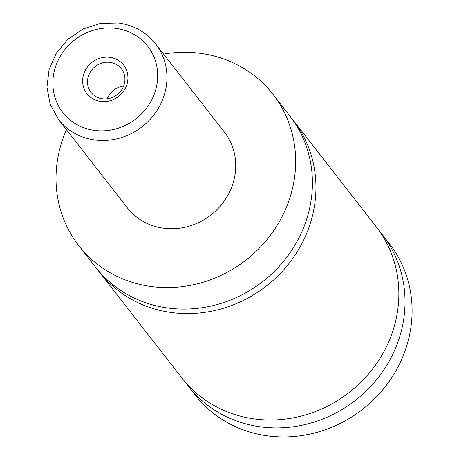 <?xml version="1.0" encoding="UTF-8"?>
<svg xmlns="http://www.w3.org/2000/svg" width="459" height="459" viewBox="0 0 459 459"><rect width="100%" height="100%" fill="white"/><g stroke="black" fill="none" stroke-linecap="round" stroke-linejoin="round"><path stroke-width="0.69" d="M163.582 54.076A123.098 114.216 142.1 0 1 199.378 53.198A123.098 114.216 142.1 0 1 272.939 94.256L289.692 115.76A123.098 114.216 142.1 0 1 293.399 247.699A123.098 114.216 142.1 0 1 169.061 308.167A123.098 114.216 142.1 0 1 95.506 267.104L78.747 245.599A123.098 114.216 142.1 0 1 66.486 129.748M291.431 118.049A123.098 114.216 142.1 0 1 293.221 120.287A123.098 114.216 142.1 0 1 296.927 252.226A123.098 114.216 142.1 0 1 172.59 312.694A123.098 114.216 142.1 0 1 99.035 271.63A123.098 114.216 142.1 0 1 97.297 269.341M100.831 101.462A23.271 21.596 -37.9 0 0 127.493 82.167A23.271 21.596 -37.9 0 0 109.73 57.323A23.271 21.596 -37.9 0 0 83.068 76.613A23.271 21.596 -37.9 0 0 100.831 101.462M109.885 62.338A19.232 17.844 -37.9 0 0 90.457 71.788A19.232 17.844 -37.9 0 0 91.037 92.402A19.232 17.844 -37.9 0 0 102.529 98.817A19.232 17.844 -37.9 0 0 121.956 89.373A19.232 17.844 -37.9 0 0 121.377 68.758A19.232 17.844 -37.9 0 0 109.885 62.338M123.626 86.057A19.232 17.844 -37.9 0 0 107.263 98.811M155.59 43.817L224.388 132.094A61.552 57.111 142.1 0 1 226.241 198.064A61.552 57.111 142.1 0 1 164.07 228.295A61.552 57.111 142.1 0 1 127.292 207.766L58.494 119.489A61.552 57.111 142.1 0 0 95.277 140.024A61.552 57.111 142.1 0 0 157.443 109.787A61.552 57.111 142.1 0 0 155.59 43.817C146.117 32.021 133.684 25.067 118.296 22.95L100.423 23.38L83.165 28.951L68.024 39.17L56.314 53.129L49.073 69.619L46.956 87.216L50.186 104.354L58.494 119.489M272.939 94.256A123.098 114.216 142.1 0 1 276.639 226.195A123.098 114.216 142.1 0 1 152.302 286.663A123.098 114.216 142.1 0 1 78.747 245.599M293.221 120.287L376.133 226.671A123.098 114.216 142.1 0 1 379.834 358.611A123.098 114.216 142.1 0 1 255.502 419.073A123.098 114.216 142.1 0 1 181.942 378.015L99.035 271.63M379.128 230.705A123.098 114.216 142.1 0 1 382.307 234.595L389.364 243.649A123.098 114.216 142.1 0 1 393.065 375.582A123.098 114.216 142.1 0 1 268.727 436.05A123.098 114.216 142.1 0 1 195.173 394.987L188.115 385.933A123.098 114.216 142.1 0 1 185.12 381.899M382.307 234.595A123.098 114.216 142.1 0 1 386.008 366.529A123.098 114.216 142.1 0 1 261.676 426.996A123.098 114.216 142.1 0 1 188.115 385.933M94.984 130.459A53.858 49.968 -37.9 0 0 156.68 85.816A53.858 49.968 -37.9 0 0 115.576 28.32A53.858 49.968 -37.9 0 0 53.881 72.964A53.858 49.968 -37.9 0 0 94.984 130.459"/></g></svg>
